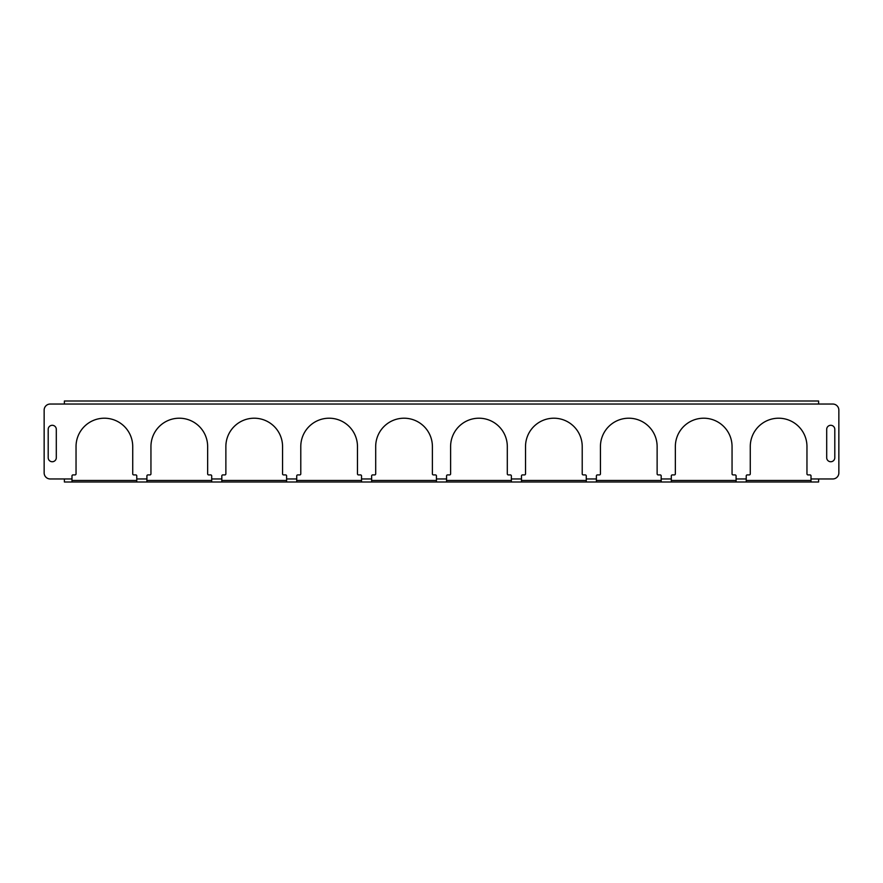 <?xml version="1.0" encoding="UTF-8"?>
<svg xmlns="http://www.w3.org/2000/svg" width="883" height="883" viewBox="0 0 883 883"><rect width="100%" height="100%" fill="white"/><g stroke="black" fill="none" stroke-linecap="round" stroke-linejoin="round"><path stroke-width="1.32" d="M52.252 461.743A4.051 4.051 0 0 0 56.302 457.703L56.302 429.348A4.051 4.051 0 0 0 52.252 425.297A4.051 4.051 0 0 0 48.201 429.348L48.201 457.703A4.051 4.051 0 0 0 52.252 461.743M830.748 461.743A4.051 4.051 0 0 0 834.799 457.703L834.799 429.348A4.051 4.051 0 0 0 830.748 425.297A4.051 4.051 0 0 0 826.698 429.348L826.698 457.703A4.051 4.051 0 0 0 830.748 461.743M146.909 475.915L146.909 481.997L211.699 481.997L211.699 475.915A1.015 1.015 0 0 0 210.684 474.911L208.653 474.911A1.015 1.015 0 0 1 207.648 473.895L207.648 446.566A28.344 28.344 0 0 0 179.304 418.211A28.344 28.344 0 0 0 150.949 446.566L150.949 473.895A1.015 1.015 0 0 1 149.944 474.911L147.914 474.911A1.015 1.015 0 0 0 146.909 475.915M221.821 475.915L221.821 481.997L286.611 481.997L286.611 475.915A1.015 1.015 0 0 0 285.595 474.911L283.575 474.911A1.015 1.015 0 0 1 282.56 473.895L282.56 446.566A28.344 28.344 0 0 0 254.216 418.211A28.344 28.344 0 0 0 225.871 446.566L225.871 473.895A1.015 1.015 0 0 1 224.856 474.911L222.836 474.911A1.015 1.015 0 0 0 221.821 475.915M296.732 475.915L296.732 481.997L361.522 481.997L361.522 475.915A1.015 1.015 0 0 0 360.507 474.911L358.487 474.911A1.015 1.015 0 0 1 357.472 473.895L357.472 446.566A28.344 28.344 0 0 0 329.127 418.211A28.344 28.344 0 0 0 300.783 446.566L300.783 473.895A1.015 1.015 0 0 1 299.767 474.911L297.748 474.911A1.015 1.015 0 0 0 296.732 475.915M371.644 475.915L371.644 481.997L436.434 481.997L436.434 475.915A1.015 1.015 0 0 0 435.429 474.911L433.398 474.911A1.015 1.015 0 0 1 432.394 473.895L432.394 446.566A28.344 28.344 0 0 0 404.039 418.211A28.344 28.344 0 0 0 375.694 446.566L375.694 473.895A1.015 1.015 0 0 1 374.679 474.911L372.659 474.911A1.015 1.015 0 0 0 371.644 475.915M446.566 475.915L446.566 481.997L511.356 481.997L511.356 475.915A1.015 1.015 0 0 0 510.341 474.911L508.321 474.911A1.015 1.015 0 0 1 507.306 473.895L507.306 446.566A28.344 28.344 0 0 0 478.961 418.211A28.344 28.344 0 0 0 450.606 446.566L450.606 473.895A1.015 1.015 0 0 1 449.602 474.911L447.571 474.911A1.015 1.015 0 0 0 446.566 475.915M521.478 475.915L521.478 481.997L586.268 481.997L586.268 475.915A1.015 1.015 0 0 0 585.252 474.911L583.233 474.911A1.015 1.015 0 0 1 582.217 473.895L582.217 446.566A28.344 28.344 0 0 0 553.873 418.211A28.344 28.344 0 0 0 525.528 446.566L525.528 473.895A1.015 1.015 0 0 1 524.513 474.911L522.493 474.911A1.015 1.015 0 0 0 521.478 475.915M596.389 475.915L596.389 481.997L661.179 481.997L661.179 475.915A1.015 1.015 0 0 0 660.164 474.911L658.144 474.911A1.015 1.015 0 0 1 657.129 473.895L657.129 446.566A28.344 28.344 0 0 0 628.784 418.211A28.344 28.344 0 0 0 600.44 446.566L600.44 473.895A1.015 1.015 0 0 1 599.425 474.911L597.405 474.911A1.015 1.015 0 0 0 596.389 475.915M671.301 475.915L671.301 481.997L736.091 481.997L736.091 475.915A1.015 1.015 0 0 0 735.086 474.911L733.056 474.911A1.015 1.015 0 0 1 732.051 473.895L732.051 446.566A28.344 28.344 0 0 0 703.696 418.211A28.344 28.344 0 0 0 675.352 446.566L675.352 473.895A1.015 1.015 0 0 1 674.347 474.911L672.316 474.911A1.015 1.015 0 0 0 671.301 475.915M746.223 475.915L746.223 481.997L811.013 481.997L811.013 475.915A1.015 1.015 0 0 0 809.998 474.911L807.978 474.911A1.015 1.015 0 0 1 806.963 473.895L806.963 446.566A28.344 28.344 0 0 0 778.618 418.211A28.344 28.344 0 0 0 750.274 446.566L750.274 473.895A1.015 1.015 0 0 1 749.259 474.911L747.228 474.911A1.015 1.015 0 0 0 746.223 475.915M211.699 481.997L221.821 481.997M286.611 481.997L296.732 481.997M361.522 481.997L371.644 481.997M436.434 481.997L446.566 481.997M511.356 481.997L521.478 481.997M586.268 481.997L596.389 481.997M661.179 481.997L671.301 481.997M736.091 481.997L746.223 481.997M811.013 481.997L818.607 481.997L818.607 478.961L832.779 478.961A6.071 6.071 0 0 0 838.85 472.88L838.85 410.12A6.071 6.071 0 0 0 832.779 404.039L64.393 404.039L64.393 401.003L818.607 401.003L818.607 404.039M71.987 475.915L71.987 481.997L136.777 481.997L136.777 475.915A1.015 1.015 0 0 0 135.772 474.911L133.741 474.911A1.015 1.015 0 0 1 132.726 473.895L132.726 446.566A28.344 28.344 0 0 0 104.382 418.211A28.344 28.344 0 0 0 76.037 446.566L76.037 473.895A1.015 1.015 0 0 1 75.022 474.911L73.002 474.911A1.015 1.015 0 0 0 71.987 475.915M136.777 481.997L146.909 481.997M64.393 404.039L50.221 404.039A6.071 6.071 0 0 0 44.15 410.12L44.15 472.88A6.071 6.071 0 0 0 50.221 478.961L71.987 478.961M818.607 401.003L812.526 401.003M71.987 481.997L64.393 481.997L64.393 478.961M64.393 481.997L70.474 481.997M812.526 481.997L818.607 481.997M71.987 480.473L136.777 480.473M146.909 480.473L211.699 480.473M221.821 480.473L286.611 480.473M296.732 480.473L361.522 480.473M371.644 480.473L436.434 480.473M446.566 480.473L511.356 480.473M521.478 480.473L586.268 480.473M596.389 480.473L661.179 480.473M671.301 480.473L736.091 480.473M746.223 480.473L811.013 480.473M211.699 478.961L221.821 478.961M286.611 478.961L296.732 478.961M361.522 478.961L371.644 478.961M436.434 478.961L446.566 478.961M511.356 478.961L521.478 478.961M586.268 478.961L596.389 478.961M661.179 478.961L671.301 478.961M736.091 478.961L746.223 478.961M811.013 478.961L818.607 478.961M136.777 478.961L146.909 478.961"/></g></svg>
